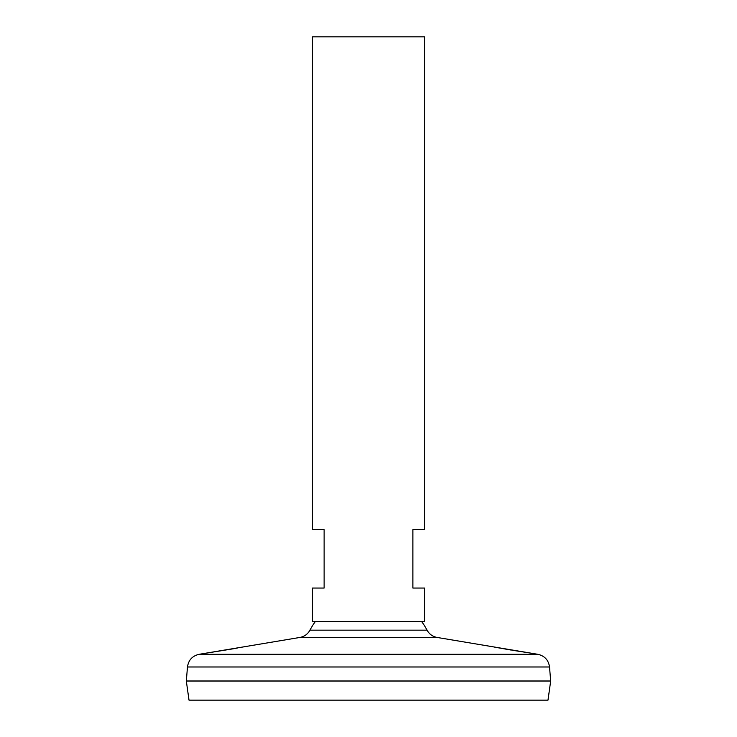 <?xml version="1.0" encoding="UTF-8"?>
<svg xmlns="http://www.w3.org/2000/svg" width="737" height="737" viewBox="0 0 737 737"><rect width="100%" height="100%" fill="white"/><g stroke="black" fill="none" stroke-linecap="round" stroke-linejoin="round"><path stroke-width="1.11" d="M424.558 621.613L312.442 621.613L312.442 588.043L324.123 588.043L324.123 529.654L312.442 529.654L312.442 36.85L424.558 36.85L424.558 529.654L412.877 529.654L412.877 588.043L424.558 588.043L424.558 621.613M309.955 630.163C307.725 634.161 304.363 636.593 299.867 637.45L437.133 637.45C432.637 636.593 429.275 634.161 427.045 630.163L309.955 630.163A66.173 66.173 0 0 1 315.325 621.613M207.429 652.964L233.491 648.753M235.131 648.459L237.222 648.081M239.682 647.63L242.206 647.15M243.376 646.929L243.836 646.837M244.14 646.782L199.128 654.309L537.872 654.309L437.133 637.45M496.425 647.454L510.695 649.988M511.736 650.163L531.93 653.314M494.278 647.049L495.126 647.215M187.474 666.985L549.526 666.985L550.677 680.997L186.323 680.997L187.474 666.985C188.469 660.103 192.357 655.884 199.128 654.309M550.677 681.043L186.323 681.043L189.013 700.15L547.987 700.15L550.677 681.043M427.045 630.163A66.173 66.173 0 0 0 421.675 621.613M299.867 637.45L244.233 646.764M549.526 666.985C548.531 660.103 544.643 655.884 537.872 654.309"/></g></svg>
